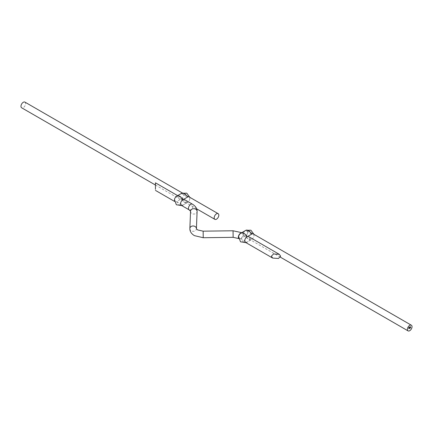 <?xml version="1.0" encoding="UTF-8"?>
<svg xmlns="http://www.w3.org/2000/svg" width="433" height="433" viewBox="0 0 433 433"><rect width="100%" height="100%" fill="white"/><g stroke="black" fill="none" stroke-linecap="round" stroke-linejoin="round"><path stroke-width="0.32" stroke-dasharray="2.17 1.62" d="M24.93 102.112A3.28 1.894 -60 0 1 25.433 104.737A3.28 1.894 -60 0 1 23.29 107.628A3.28 1.894 -60 0 1 21.65 107.79M155.447 189.281L155.447 183.928M253.305 233.961L247.119 230.394A3.28 1.894 120 0 1 247.622 233.019A3.28 1.894 120 0 1 245.484 235.909A5.64 3.258 -120 0 0 248.574 239.389A5.64 3.258 -120 0 0 251.394 239.671A5.64 3.258 -120 0 0 251.665 239.481L245.484 235.909A3.28 1.894 120 0 0 247.622 233.019A3.28 1.894 120 0 0 247.119 230.394A3.28 1.894 120 0 0 245.484 230.556A3.28 1.894 120 0 0 243.341 233.447A3.28 1.894 120 0 0 243.844 236.072A3.28 1.894 120 0 0 245.484 235.909L240.845 238.588A5.64 3.258 -120 0 0 246.756 242.345A5.64 3.258 -120 0 0 247.026 242.155L251.665 239.481A3.28 1.894 120 0 0 252.271 239.038A3.28 1.894 120 0 0 253.9 236.212A3.28 1.894 120 0 0 253.305 233.961L247.119 230.394A3.28 1.894 120 0 0 245.484 230.556L240.845 233.23L247.026 236.802M238.605 236.499A3.28 1.894 120 0 0 239.205 238.751A3.28 1.894 120 0 0 240.845 238.588L247.026 242.155M189.156 196.928L182.975 193.356A3.28 1.894 120 0 1 183.478 195.987A3.28 1.894 120 0 1 181.335 198.877L187.516 202.444A5.64 3.258 60 0 1 187.245 202.633A5.64 3.258 60 0 1 184.426 202.357A5.64 3.258 60 0 1 181.335 198.877L176.696 201.551L182.883 205.123L187.516 202.444A3.28 1.894 120 0 0 188.128 202A3.28 1.894 120 0 0 189.757 199.175A3.28 1.894 120 0 0 189.156 196.928L182.325 192.983M174.461 199.467A3.28 1.894 120 0 0 175.056 201.713A3.28 1.894 120 0 0 176.696 201.551A5.64 3.258 60 0 0 182.612 205.312L188.128 202M182.975 193.356A3.28 1.894 120 0 0 181.335 193.519L176.696 196.198L182.883 199.77M408.866 328.49L408.757 328.82L408.909 328.512M409.217 328.55L409.309 328.23L409.228 328.555M409.813 327.943L409.558 328.355L409.856 327.965M409.878 328.274L410.116 327.9L409.916 328.295M410.197 327.721L410.17 328.1L410.235 327.749M408.779 327.494L408.779 327.868L408.817 327.521M408.985 327.694L409.158 327.413M409.304 327.261L409.282 327.586M409.835 327.207L410.008 326.926M189.14 209.843A3.28 1.894 120 0 0 191.667 208.966A3.28 1.894 120 0 0 193.102 205.67A3.28 1.894 120 0 0 192.42 204.165M190.542 211.336A3.28 2.679 -177.7 0 0 193.713 214.054A3.28 2.679 -177.7 0 0 197.091 211.596M203.239 237.728L203.153 231.168M233.138 237.333L233.051 230.778M238.518 238.036A3.28 1.894 120 0 0 239.032 238.648A3.28 1.894 120 0 0 241.56 237.771A3.28 1.894 120 0 0 242.994 234.47A3.28 1.894 120 0 0 242.312 232.97A3.28 1.894 120 0 0 241.473 232.835M189.865 228.597A3.28 2.679 -177.7 0 0 193.091 231.319A3.28 2.679 -177.7 0 0 196.42 228.77L196.42 228.77M251.665 234.123L245.484 230.556A5.64 3.258 60 0 1 245.755 230.367M182.883 205.123A5.64 3.258 60 0 1 182.612 205.312L181.892 205.659M176.973 196.008A5.64 3.258 -120 0 0 176.696 196.198M181.606 193.329A5.64 3.258 -120 0 0 181.335 193.519L187.516 197.091M196.658 208.83L155.447 185.037M238.561 238.399L239.205 238.751M183.841 199.212L177.627 195.629M241.76 232.667L247.99 236.245M175.056 201.713L174.412 201.34M246.036 242.691L252.271 239.038M253.9 236.212L253.954 234.34M189.757 199.175L189.806 197.302M280.351 257.148L243.844 236.072"/><path stroke-width="0.65" d="M216.5 219.179A3.28 1.894 -60 0 1 214.86 219.342A3.28 1.894 -60 0 1 214.357 216.711A3.28 1.894 -60 0 1 216.5 213.821A3.28 1.894 -60 0 1 218.14 213.658A3.28 1.894 -60 0 1 218.643 216.289A3.28 1.894 -60 0 1 216.5 219.179M155.447 185.037L21.65 107.79A3.28 1.894 -60 0 1 21.147 105.165A3.28 1.894 -60 0 1 23.29 102.275A3.28 1.894 -60 0 1 24.93 102.112L182.325 192.983M155.447 189.281L155.447 182.818L177.627 195.629M280.644 256.212L279.29 254.317L273.504 253.96L271.372 256.212L272.73 258.106L278.511 258.463L280.644 256.212M240.239 233.674L241.116 233.041A5.64 3.258 60 0 0 240.845 233.23A3.28 1.894 120 0 0 240.239 233.674A3.28 1.894 120 0 0 238.605 236.499L240.483 241.793L246.036 242.691M411.35 325.21A3.28 1.894 120 0 0 409.71 325.372A3.28 1.894 120 0 0 407.567 328.263A3.28 1.894 120 0 0 408.07 330.888A3.28 1.894 120 0 0 409.71 330.725A3.28 1.894 120 0 0 411.853 327.835A3.28 1.894 120 0 0 411.35 325.21L253.305 233.961A3.28 1.894 120 0 0 251.665 234.123L247.026 236.802A3.28 1.894 120 0 0 244.883 239.693A3.28 1.894 120 0 0 245.387 242.318A3.28 1.894 120 0 0 247.026 242.155M176.696 196.198A3.28 1.894 120 0 0 176.09 196.642A3.28 1.894 120 0 0 174.461 199.467L176.339 204.755L181.892 205.659M218.14 213.658L189.156 196.928A3.28 1.894 120 0 0 187.516 197.091L182.883 199.77A3.28 1.894 120 0 0 180.74 202.655A3.28 1.894 120 0 0 181.243 205.285A3.28 1.894 120 0 0 182.883 205.123M410.148 327.077L410.148 326.758L410.121 327.061M408.817 327.521L408.73 327.835M410.208 327.759L410.208 328.127L410.208 327.759M409.136 328.382L409.055 328.69L409.136 328.382M408.876 328.528L408.795 328.842L408.876 328.528M409.829 327.981L409.596 328.376L409.829 327.981M410.673 327.494L410.554 327.916L410.673 327.494M409.012 327.5L408.985 327.797L408.985 327.505M409.174 327.532L409.391 327.196L409.282 327.586M409.58 327.332L409.667 327.029L409.667 327.364M410.332 326.601L410.316 327.007L410.37 326.623M197.091 211.596A3.28 2.679 -177.7 0 0 197.096 211.51L197.102 211.244C197.107 208.473 195.543 206.113 192.42 204.165A3.28 1.894 120 0 0 189.892 205.047A3.28 1.894 120 0 0 188.463 208.343A3.28 1.894 120 0 0 189.14 209.843L190.542 211.244A3.28 2.679 -177.7 0 0 190.542 211.336M196.42 228.77L196.42 228.77A3.28 2.679 -177.7 0 0 196.42 228.684A3.28 2.679 -177.7 0 0 193.194 225.966A3.28 2.679 -177.7 0 0 189.865 228.51L189.86 228.77C189.887 231.503 191.391 233.788 194.379 235.628L203.239 237.728L203.153 231.168L197.659 229.945L196.42 228.77L197.096 211.51A3.28 2.679 -177.7 0 0 197.096 211.423A3.28 2.679 -177.7 0 0 193.87 208.706A3.28 2.679 -177.7 0 0 190.542 211.25L189.865 228.51A3.28 2.679 -177.7 0 0 189.865 228.597M203.153 231.168L233.051 230.778L233.138 237.333L239.032 238.648M241.473 232.835A3.28 1.894 120 0 0 238.356 237.149A3.28 1.894 120 0 0 238.518 238.036M253.954 234.34L250.896 230.194L245.755 230.367L241.116 233.041A5.64 3.258 60 0 1 247.026 236.802M245.755 230.367A5.64 3.258 60 0 1 251.665 234.123M182.883 199.77A5.64 3.258 -120 0 0 176.973 196.008L176.09 196.642M187.516 197.091A5.64 3.258 -120 0 0 181.606 193.329L176.973 196.008M214.86 219.342L196.658 208.83M192.42 204.165L183.841 199.212M247.99 236.245L279.29 254.317M245.387 242.318L272.73 258.106M233.051 230.778L241.76 232.667M203.239 237.728L233.138 237.333M189.14 209.843L181.243 205.285M174.412 201.34L155.447 190.39M189.806 197.302L186.753 193.156L181.606 193.329M408.07 330.888L280.351 257.148"/></g></svg>
